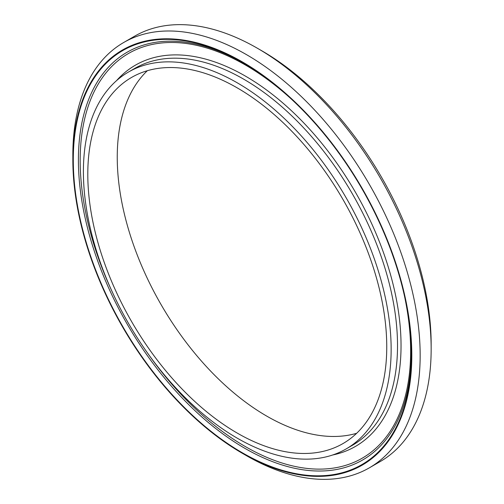 <?xml version="1.0" encoding="UTF-8"?>
<svg xmlns="http://www.w3.org/2000/svg" width="504" height="504" viewBox="0 0 504 504"><rect width="100%" height="100%" fill="white"/><g stroke="black" fill="none" stroke-linecap="round" stroke-linejoin="round"><path stroke-width="0.76" d="M72.847 159.737L72.847 154.911A245.587 141.794 60 0 1 123.713 42.487L134.7 36.143A245.587 141.794 60 0 1 257.494 48.302A245.587 141.794 60 0 1 257.5 48.308A245.587 141.794 60 0 1 431.153 349.089A245.587 141.794 60 0 1 380.287 461.513L369.3 467.857A245.587 141.794 60 0 1 246.5 455.692L242.323 453.285A239.683 138.38 60 0 1 72.847 159.737A239.683 138.38 60 0 1 242.329 61.885A239.683 138.38 60 0 1 411.806 355.433A239.683 138.38 60 0 1 242.323 453.285M123.713 42.487A245.587 141.794 60 0 1 246.506 54.653A245.587 141.794 60 0 1 406.942 271.064A245.587 141.794 60 0 1 369.3 467.857M257.5 48.302L261.671 50.715A239.683 138.38 60 0 1 261.677 50.715A239.683 138.38 60 0 1 431.153 344.264L431.153 349.089M356.662 433.289A211.39 122.05 60 0 1 161.028 304.523A211.39 122.05 60 0 1 147.338 70.711M237.271 87.904A211.39 122.05 60 0 1 375.373 274.182A211.39 122.05 60 0 1 342.966 443.577A211.39 122.05 60 0 1 131.576 321.527A211.39 122.05 60 0 1 131.576 77.433A211.39 122.05 60 0 1 237.271 87.904M237.271 82.826A217.608 125.641 60 0 1 379.43 274.586A217.608 125.641 60 0 1 346.078 448.957A217.608 125.641 60 0 1 128.463 323.322A217.608 125.641 60 0 1 128.47 72.047A217.608 125.641 60 0 1 237.271 82.826M242.329 452.775A239.06 138.02 60 0 1 73.288 159.988A239.06 138.02 60 0 1 242.329 62.389A239.06 138.02 60 0 1 242.329 62.395A239.06 138.02 60 0 1 411.371 355.181A239.06 138.02 60 0 1 242.329 452.775M128.47 72.047L134.845 68.368A217.608 125.641 60 0 1 243.646 79.147A217.608 125.641 60 0 1 385.806 270.906A217.608 125.641 60 0 1 352.454 445.278L346.078 448.957M116.544 80.64A220.097 127.071 60 0 1 245.404 76.098A220.097 127.071 60 0 1 394.197 289.006A220.097 127.071 60 0 1 332.671 454.992M112.323 292.068A233.68 134.915 60 0 1 97.952 84.578A233.68 134.915 60 0 1 245.404 65.01A233.68 134.915 60 0 1 289.894 97.745M404.542 296.314A233.68 134.915 60 0 1 339.312 467.013A233.68 134.915 60 0 1 147.464 352.932M243.615 63.139A235.437 135.929 -120 0 0 78.41 160.726A235.437 135.929 -120 0 0 244.887 448.339A235.437 135.929 -120 0 0 411.365 353.688M261.677 50.715L257.5 48.308"/></g></svg>
